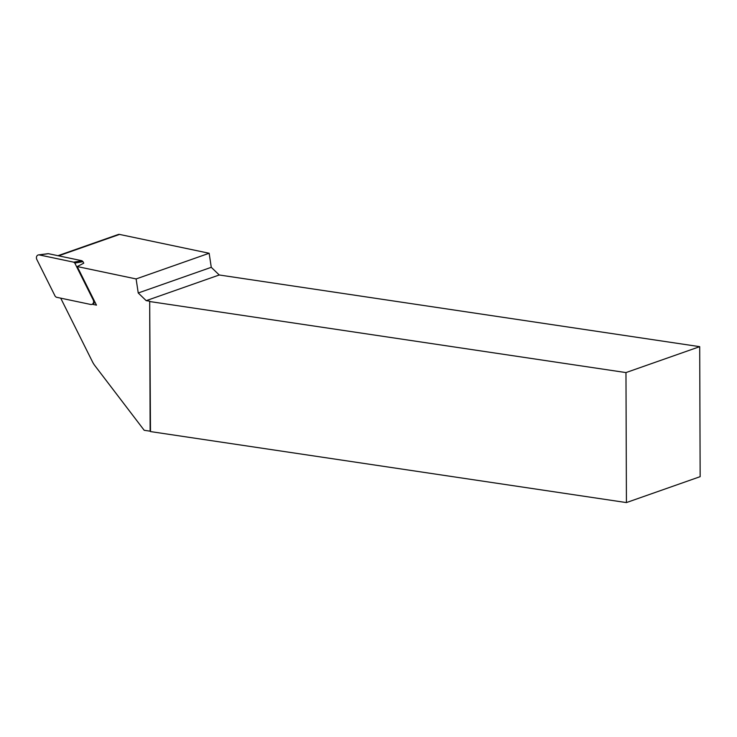 <?xml version="1.0" encoding="UTF-8"?>
<svg xmlns="http://www.w3.org/2000/svg" width="737" height="737" viewBox="0 0 737 737"><rect width="100%" height="100%" fill="white"/><g stroke="black" fill="none" stroke-linecap="round" stroke-linejoin="round"><path stroke-width="1.11" d="M47.794 253.768A1.308 1.059 70.6 0 1 48.098 253.675L38.545 254.901A3.344 2.708 70.6 0 0 36.85 259.535L55.201 296.302L56.307 297.223L90.679 304.455A3.344 2.708 -109.4 0 0 92.346 304.178A3.344 2.708 -109.4 0 0 93.175 299.858L74.815 263.081L73.718 262.169L39.337 254.938L48.402 253.685L81.899 260.732L82.995 261.653L74.815 263.081M57.965 255.693L118.289 234.495A3.344 2.708 70.6 0 1 119.532 234.421L209.151 253.261L136.115 278.936L77.219 266.554L83.76 263.173L82.995 261.653M38.545 254.901A3.344 2.708 70.6 0 1 39.337 254.938M77.219 266.554L96.473 305.136L92.236 304.243M60.71 298.153L92.447 361.738A20.876 16.933 -109.4 0 0 94.916 365.699L144.194 430.288L150.136 431.182L149.685 301.175L146.202 300.659L138.234 292.985L211.27 267.31L219.239 274.984L699.699 346.666L625.971 372.581L626.422 502.579L700.15 476.664L699.699 346.666M136.115 278.936L138.234 292.985M209.151 253.261L211.27 267.31M626.422 502.579L150.495 431.578L149.685 301.175M625.971 372.581L150.035 301.58M219.239 274.984L146.202 300.659M93.175 299.858L93.756 299.683M73.718 262.169L81.899 260.732M119.532 234.421L58.619 255.831M95.147 302.474L92.346 304.178"/></g></svg>
